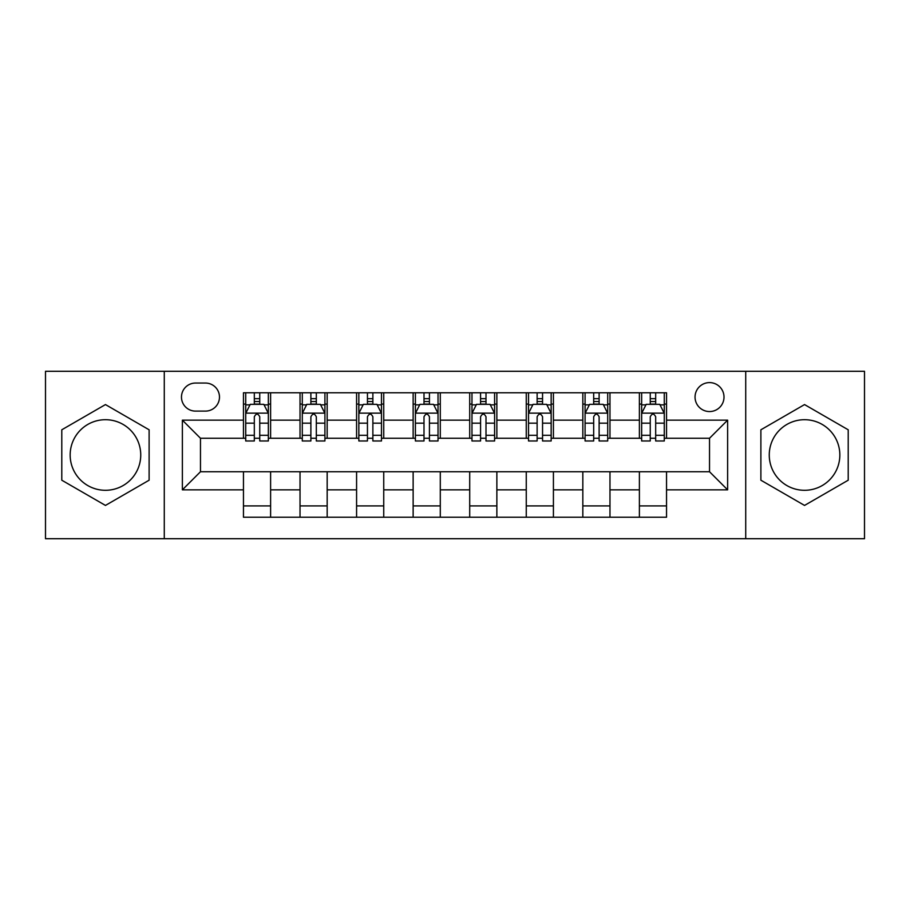 <?xml version="1.0" encoding="UTF-8"?>
<svg xmlns="http://www.w3.org/2000/svg" width="910" height="910" viewBox="0 0 910 910"><rect width="100%" height="100%" fill="white"/><g stroke="black" fill="none" stroke-linecap="round" stroke-linejoin="round"><path stroke-width="1.36" d="M804.542 419.703A35.297 35.297 0 0 0 769.257 455A35.297 35.297 0 0 0 804.542 490.297A35.297 35.297 0 0 0 839.839 455A35.297 35.297 0 0 0 804.542 419.703M709.527 382.598A14.48 14.48 0 0 0 695.047 397.078A14.48 14.48 0 0 0 709.527 411.559A14.48 14.48 0 0 0 724.007 397.078A14.48 14.48 0 0 0 709.527 382.598M105.458 490.297A35.297 35.297 0 0 1 70.161 455A35.297 35.297 0 0 1 105.458 419.703A35.297 35.297 0 0 1 140.743 455A35.297 35.297 0 0 1 105.458 490.297M745.722 538.709L864.5 538.709L864.5 371.291L745.722 371.291L745.722 538.709L164.278 538.709L164.278 371.291L45.5 371.291L45.5 538.709L164.278 538.709M195.502 411.104L205.455 411.104A14.025 14.025 0 0 0 219.481 397.078A14.025 14.025 0 0 0 205.455 383.053L195.502 383.053A14.025 14.025 0 0 0 181.477 397.078A14.025 14.025 0 0 0 195.502 411.104M745.722 371.291L164.278 371.291M243.459 489.842L182.375 489.842L182.375 420.158L243.459 420.158L243.459 438.256L200.473 438.256L200.473 471.744L243.459 471.744L243.459 517.221L666.541 517.221L666.541 471.744L709.527 471.744L709.527 438.256L666.541 438.256L666.541 420.158L727.625 420.158L727.625 489.842L666.541 489.842M666.541 420.158L666.541 392.779L243.459 392.779L243.459 420.158M639.389 392.779L639.389 438.256L641.652 438.256M650.252 438.256L655.678 438.256M664.277 438.256L666.541 438.256M639.389 438.256L607.709 438.256M582.832 392.779L582.832 438.256L585.085 438.256M593.684 438.256L599.121 438.256M582.832 438.256L551.153 438.256M526.264 392.779L526.264 438.256L528.528 438.256M537.127 438.256L542.553 438.256M526.264 438.256L494.596 438.256M469.708 392.779L469.708 438.256L471.971 438.256M480.571 438.256L485.997 438.256M469.708 438.256L438.028 438.256M413.14 392.779L413.14 438.256L415.404 438.256M424.003 438.256L429.429 438.256M413.14 438.256L381.472 438.256M356.584 392.779L356.584 438.256L358.847 438.256M367.447 438.256L372.873 438.256M356.584 438.256L324.915 438.256M300.027 392.779L300.027 438.256L302.291 438.256M310.879 438.256L316.316 438.256M300.027 438.256L268.348 438.256M243.459 438.256L245.723 438.256M254.322 438.256L259.748 438.256M243.459 471.744L270.611 471.744L270.611 517.221M666.541 471.744L270.611 471.744M270.611 392.779L270.611 438.256M243.459 404.097L245.723 404.097M254.322 404.097L259.748 404.097M268.348 404.097L270.611 404.097M243.459 505.903L270.611 505.903M300.027 471.744L300.027 517.221M327.168 392.779L327.168 438.256M300.027 404.097L302.291 404.097M310.879 404.097L316.316 404.097M324.915 404.097L327.168 404.097M327.168 471.744L327.168 517.221M300.027 505.903L327.168 505.903M356.584 471.744L356.584 517.221M383.736 471.744L383.736 517.221M356.584 505.903L383.736 505.903M383.736 392.779L383.736 438.256M356.584 404.097L358.847 404.097M367.447 404.097L372.873 404.097M381.472 404.097L383.736 404.097M413.14 471.744L413.14 517.221M440.292 471.744L440.292 517.221M413.14 505.903L440.292 505.903M440.292 392.779L440.292 438.256M413.14 404.097L415.404 404.097M424.003 404.097L429.429 404.097M438.028 404.097L440.292 404.097M469.708 471.744L469.708 517.221M496.86 471.744L496.86 517.221M469.708 505.903L496.86 505.903M496.86 392.779L496.86 438.256M469.708 404.097L471.971 404.097M480.571 404.097L485.997 404.097M494.596 404.097L496.86 404.097M526.264 471.744L526.264 517.221M553.416 471.744L553.416 517.221M526.264 505.903L553.416 505.903M553.416 392.779L553.416 438.256M526.264 404.097L528.528 404.097M537.127 404.097L542.553 404.097M551.153 404.097L553.416 404.097M582.832 471.744L582.832 517.221M609.973 471.744L609.973 517.221M582.832 505.903L609.973 505.903M609.973 392.779L609.973 438.256M582.832 404.097L585.085 404.097M593.684 404.097L599.121 404.097M607.709 404.097L609.973 404.097M639.389 471.744L639.389 517.221M639.389 505.903L666.541 505.903M639.389 404.097L641.652 404.097M650.252 404.097L655.678 404.097M664.277 404.097L666.541 404.097M200.473 438.256L182.375 420.158M200.473 471.744L182.375 489.842M727.625 420.158L709.527 438.256M727.625 489.842L709.527 471.744M105.458 505.425L149.115 480.207L149.115 429.793L105.458 404.575L61.789 429.793L61.789 480.207L105.458 505.425M848.211 429.793L804.542 404.575L760.885 429.793L760.885 480.207L804.542 505.425L848.211 480.207L848.211 429.793M259.748 398.671L254.322 398.671M268.348 435.298L259.748 435.298L259.748 440.975L268.348 440.975L268.348 413.367L263.82 404.324L250.25 404.324L245.723 413.367L245.723 440.975L254.322 440.975L254.322 435.298L245.723 435.298M245.723 413.367L245.723 392.779M268.348 413.367L268.348 392.779M254.322 404.324L254.322 392.779M259.748 392.779L259.748 404.324M259.748 435.298L259.748 416.769C257.939 413.276 256.131 413.276 254.322 416.769L254.322 435.298M316.316 398.671L310.879 398.671M324.915 435.298L316.316 435.298L316.316 440.975L324.915 440.975L324.915 413.367L320.388 404.324L306.807 404.324L302.291 413.367L302.291 440.975L310.879 440.975L310.879 435.298L302.291 435.298M302.291 413.367L302.291 392.779M324.915 413.367L324.915 392.779M310.879 404.324L310.879 392.779M316.316 392.779L316.316 404.324M316.316 435.298L316.316 416.769C314.507 413.276 312.699 413.276 310.879 416.769L310.879 435.298M372.873 398.671L367.447 398.671M381.472 435.298L372.873 435.298L372.873 440.975L381.472 440.975L381.472 413.367L376.945 404.324L363.374 404.324L358.847 413.367L358.847 440.975L367.447 440.975L367.447 435.298L358.847 435.298M358.847 413.367L358.847 392.779M381.472 413.367L381.472 392.779M367.447 404.324L367.447 392.779M372.873 392.779L372.873 404.324M372.873 435.298L372.873 416.769C371.064 413.276 369.255 413.276 367.447 416.769L367.447 435.298M429.429 398.671L424.003 398.671M438.028 435.298L429.429 435.298L429.429 440.975L438.028 440.975L438.028 413.367L433.501 404.324L419.931 404.324L415.404 413.367L415.404 440.975L424.003 440.975L424.003 435.298L415.404 435.298M415.404 413.367L415.404 392.779M438.028 413.367L438.028 392.779M424.003 404.324L424.003 392.779M429.429 392.779L429.429 404.324M429.429 435.298L429.429 416.769C427.632 413.276 425.812 413.276 424.003 416.769L424.003 435.298M485.997 398.671L480.571 398.671M494.596 435.298L485.997 435.298L485.997 440.975L494.596 440.975L494.596 413.367L490.069 404.324L476.499 404.324L471.971 413.367L471.971 440.975L480.571 440.975L480.571 435.298L471.971 435.298M471.971 413.367L471.971 392.779M494.596 413.367L494.596 392.779M480.571 404.324L480.571 392.779M485.997 392.779L485.997 404.324M485.997 435.298L485.997 416.769C484.188 413.276 482.38 413.276 480.571 416.769L480.571 435.298M542.553 398.671L537.127 398.671M551.153 435.298L542.553 435.298L542.553 440.975L551.153 440.975L551.153 413.367L546.626 404.324L533.055 404.324L528.528 413.367L528.528 440.975L537.127 440.975L537.127 435.298L528.528 435.298M528.528 413.367L528.528 392.779M551.153 413.367L551.153 392.779M537.127 404.324L537.127 392.779M542.553 392.779L542.553 404.324M542.553 435.298L542.553 416.769C540.745 413.276 538.936 413.276 537.127 416.769L537.127 435.298M599.121 398.671L593.684 398.671M607.709 435.298L599.121 435.298L599.121 440.975L607.709 440.975L607.709 413.367L603.193 404.324L589.612 404.324L585.085 413.367L585.085 440.975L593.684 440.975L593.684 435.298L585.085 435.298M585.085 413.367L585.085 392.779M607.709 413.367L607.709 392.779M593.684 404.324L593.684 392.779M599.121 392.779L599.121 404.324M599.121 435.298L599.121 416.769C597.313 413.276 595.504 413.276 593.684 416.769L593.684 435.298M655.678 398.671L650.252 398.671M664.277 435.298L655.678 435.298L655.678 440.975L664.277 440.975L664.277 413.367L659.75 404.324L646.18 404.324L641.652 413.367L641.652 440.975L650.252 440.975L650.252 435.298L641.652 435.298M641.652 413.367L641.652 392.779M664.277 413.367L664.277 392.779M650.252 404.324L650.252 392.779M655.678 392.779L655.678 404.324M655.678 435.298L655.678 416.769C653.869 413.276 652.06 413.276 650.252 416.769L650.252 435.298M300.027 489.842L270.611 489.842M300.027 420.158L270.611 420.158M356.584 420.158L327.168 420.158M356.584 489.842L327.168 489.842M413.14 420.158L383.736 420.158M413.14 489.842L383.736 489.842M469.708 420.158L440.292 420.158M469.708 489.842L440.292 489.842M526.264 420.158L496.86 420.158M526.264 489.842L496.86 489.842M582.832 420.158L553.416 420.158M582.832 489.842L553.416 489.842M639.389 420.158L609.973 420.158M639.389 489.842L609.973 489.842M268.234 413.14L245.837 413.14M245.723 404.859L249.977 404.859M264.093 404.859L268.348 404.859M254.322 423.173L245.723 423.173M268.348 423.173L259.748 423.173M259.748 401.549L254.322 401.549M324.802 413.14L302.404 413.14M302.291 404.859L306.545 404.859M320.661 404.859L324.915 404.859M310.879 423.173L302.291 423.173M324.915 423.173L316.316 423.173M316.316 401.549L310.879 401.549M381.358 413.14L358.961 413.14M358.847 404.859L363.101 404.859M377.218 404.859L381.472 404.859M367.447 423.173L358.847 423.173M381.472 423.173L372.873 423.173M372.873 401.549L367.447 401.549M437.915 413.14L415.517 413.14M415.404 404.859L419.658 404.859M433.774 404.859L438.028 404.859M424.003 423.173L415.404 423.173M438.028 423.173L429.429 423.173M429.429 401.549L424.003 401.549M494.483 413.14L472.085 413.14M471.971 404.859L476.226 404.859M490.342 404.859L494.596 404.859M480.571 423.173L471.971 423.173M494.596 423.173L485.997 423.173M485.997 401.549L480.571 401.549M551.039 413.14L528.642 413.14M528.528 404.859L532.782 404.859M546.899 404.859L551.153 404.859M537.127 423.173L528.528 423.173M551.153 423.173L542.553 423.173M542.553 401.549L537.127 401.549M607.596 413.14L585.198 413.14M585.085 404.859L589.339 404.859M603.455 404.859L607.709 404.859M593.684 423.173L585.085 423.173M607.709 423.173L599.121 423.173M599.121 401.549L593.684 401.549M664.163 413.14L641.766 413.14M641.652 404.859L645.907 404.859M660.023 404.859L664.277 404.859M650.252 423.173L641.652 423.173M664.277 423.173L655.678 423.173M655.678 401.549L650.252 401.549"/></g></svg>

